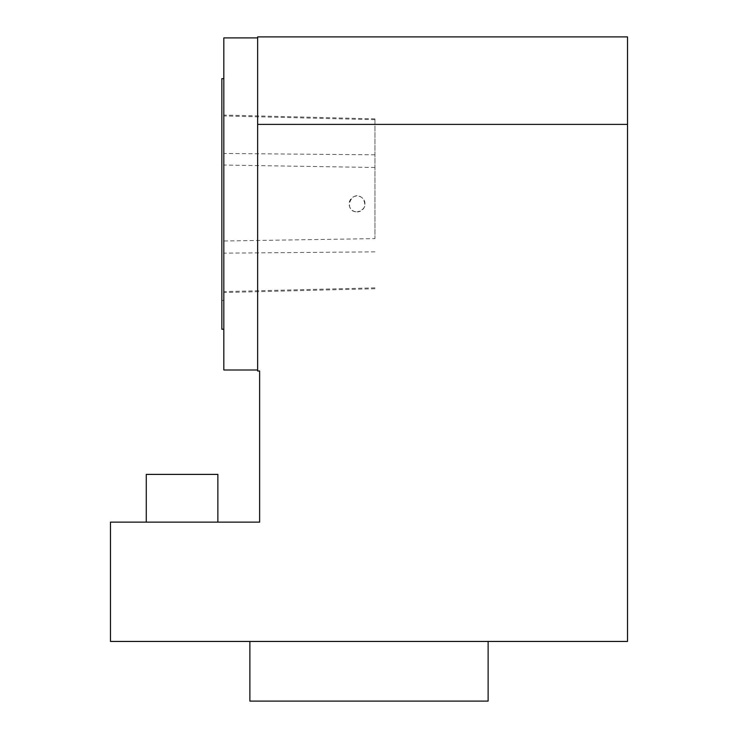 <?xml version="1.0" encoding="UTF-8"?>
<svg xmlns="http://www.w3.org/2000/svg" width="738" height="738" viewBox="0 0 738 738"><rect width="100%" height="100%" fill="white"/><g stroke="black" fill="none" stroke-linecap="round" stroke-linejoin="round"><path stroke-width="0.55" stroke-dasharray="3.69 2.77" d="M223.826 107.499L223.826 300.394L223.826 107.499L221.843 107.499L221.843 300.394L221.843 107.499M223.826 241.003L223.826 115.063L223.826 292.534L223.826 241.003L374.969 238.605L374.969 118.864L374.969 238.605M257.636 36.9L257.636 124.399L627.521 124.399L627.521 36.9L257.636 36.9M257.636 369.996L257.636 37.896L257.636 369.996L223.826 369.996L223.826 37.896L257.636 37.896M627.521 124.399L627.521 641.442L110.479 641.442L110.479 522.126L259.628 522.126L259.628 370.993L257.636 370.993L257.636 124.399M249.878 641.442L488.122 641.442L249.878 641.442M357.072 211.898A7.952 7.952 0 0 0 363.954 199.97A7.952 7.952 0 0 0 350.181 199.97A7.952 7.952 0 0 0 357.072 211.898C342.192 211.557 351.934 188.024 362.709 198.338C366.758 205.321 364.876 209.841 357.072 211.898M223.826 203.946L223.826 78.662L223.826 203.946M221.843 329.231L221.843 78.662M182.074 522.126L146.272 522.126L182.074 522.126M182.074 474.396L146.272 474.396L182.074 474.396M146.272 522.126L146.272 474.396L217.867 474.396L217.867 522.126M488.122 701.1L249.878 701.1M374.969 251.861L223.826 253.152M374.969 287.866L223.826 291.602M374.969 154.814L223.826 153.458M374.969 119.704L223.826 115.958M374.969 167.489L223.826 165.044M374.969 288.743L223.826 292.534M223.826 300.394L221.843 300.394M374.969 118.864L223.826 115.063"/><path stroke-width="1.11" d="M627.521 124.399L627.521 641.442L110.479 641.442L110.479 522.126L259.628 522.126L259.628 370.993L257.636 370.993L257.636 36.9L627.521 36.9L627.521 124.399L257.636 124.399M257.636 37.896L223.826 37.896L223.826 369.996L257.636 369.996M223.826 78.662L221.843 78.662L221.843 329.231L223.826 329.231M217.867 522.126L217.867 474.396L146.272 474.396L146.272 522.126M249.878 641.442L249.878 701.1L488.122 701.1L488.122 641.442"/></g></svg>
